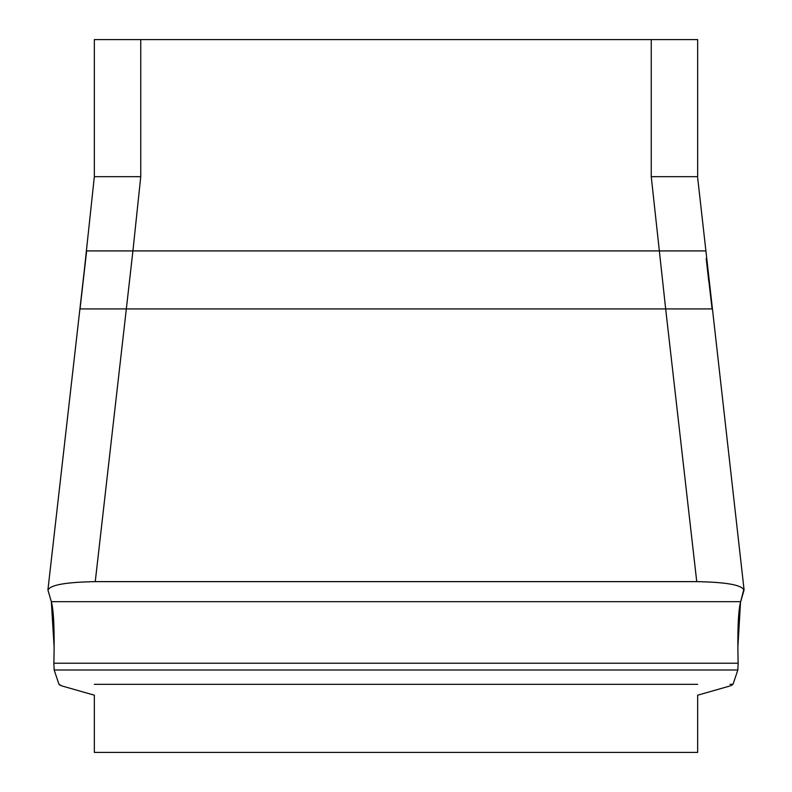<?xml version="1.0" encoding="UTF-8"?>
<svg xmlns="http://www.w3.org/2000/svg" width="792" height="792" viewBox="0 0 792 792"><rect width="100%" height="100%" fill="white"/><g stroke="black" fill="none" stroke-linecap="round" stroke-linejoin="round"><path stroke-width="1.19" d="M94.337 695.198L61.875 685.931L94.337 695.198L94.337 752.4L697.663 752.4L697.663 695.198L730.125 685.931L697.663 695.198M94.337 177.735L94.337 39.6L697.663 39.6L697.663 176.665L651.252 176.665L651.252 39.6M140.748 39.6L140.748 176.665L94.337 176.665L83.269 280.051M697.663 177.735L744.074 589.802M61.875 685.931L58.984 684.328L54.163 669.992L53.866 663.221C54.638 631.056 53.797 610.553 51.331 601.682L47.985 590.208C49.777 585.041 65.538 582.179 95.258 581.635L696.742 581.635L665.666 308.92L711.958 308.92M696.742 581.635C726.422 582.179 742.183 585.031 744.015 590.208L740.668 601.682C738.203 610.553 737.362 631.056 738.134 663.221L737.837 669.992L733.016 684.328L731.085 685.624M140.748 176.665L132.927 250.915L86.635 250.915L80.041 308.92L126.334 308.92L95.258 581.635M705.365 250.915L132.927 250.915L126.334 308.92L665.666 308.92L651.252 176.665M733.016 684.328L737.837 669.992L738.134 663.221L53.866 663.221L54.163 669.992L58.984 684.328L60.142 685.308M708.791 281.526L706.177 258.449M94.337 684.328L697.663 684.328M729.967 684.328L733.016 684.328L737.837 669.992L738.134 663.221M738.085 660.855L737.995 656.944M737.867 647.203L740.53 602.158M740.599 601.92L743.886 589.09M740.668 601.682L51.331 601.682L54.133 647.203M54.005 656.944L53.915 660.855M53.866 663.221L54.163 669.992L58.984 684.328M126.334 308.92L126.671 305.989M737.837 669.992L54.163 669.992M47.926 589.802L86.516 250.915M708.731 280.051L712.077 308.92"/></g></svg>
